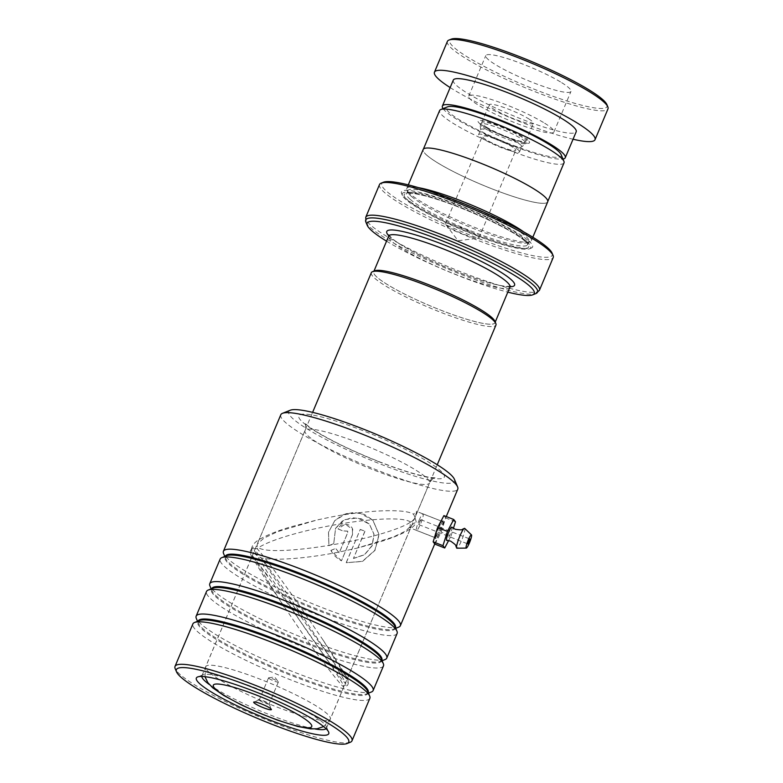 <?xml version="1.0" encoding="UTF-8"?>
<svg xmlns="http://www.w3.org/2000/svg" width="783" height="783" viewBox="0 0 783 783"><rect width="100%" height="100%" fill="white"/><g stroke="black" fill="none" stroke-linecap="round" stroke-linejoin="round"><path stroke-width="0.59" stroke-dasharray="3.92 2.94" d="M561.078 154.535A62.209 8.985 22.8 0 1 516.584 146.597A62.209 8.985 22.8 0 1 450.098 113.29A62.209 8.985 22.8 0 1 447.602 106.831M564.014 162.835A67.475 9.739 22.8 0 1 511.162 150.953A67.475 9.739 22.8 0 1 443.53 116.52A67.475 9.739 22.8 0 1 439.615 110.54M520.411 144.757A22.218 3.21 22.8 0 1 521.693 146.724A22.218 3.21 22.8 0 1 521.547 146.93A22.218 3.21 22.8 0 1 503.518 142.516A22.218 3.21 22.8 0 1 482.025 131.475A22.218 3.21 22.8 0 1 480.693 129.753A22.218 3.21 22.8 0 1 480.733 129.508A22.218 3.21 22.8 0 1 498.135 133.423A22.218 3.21 22.8 0 1 520.411 144.757M518.258 149.876A22.218 3.21 22.8 0 1 519.55 151.843A22.218 3.21 22.8 0 1 502.138 147.938A22.218 3.21 22.8 0 1 479.871 136.594A22.218 3.21 22.8 0 1 478.579 134.627A22.218 3.21 22.8 0 1 495.982 138.542A22.218 3.21 22.8 0 1 518.258 149.876M514.725 148.653A18.126 2.613 22.8 0 1 515.772 150.267A18.126 2.613 22.8 0 1 501.57 147.067A18.126 2.613 22.8 0 1 483.405 137.818A18.126 2.613 22.8 0 1 482.348 136.213A18.126 2.613 22.8 0 1 496.549 139.403A18.126 2.613 22.8 0 1 514.725 148.653M477.914 236.212A18.126 2.613 22.8 0 1 478.971 237.826A18.126 2.613 22.8 0 1 478.227 238.198A18.126 2.613 22.8 0 1 462.724 233.823A18.126 2.613 22.8 0 1 446.594 225.377A18.126 2.613 22.8 0 1 445.801 224.564A18.126 2.613 22.8 0 1 445.547 223.772A18.126 2.613 22.8 0 1 459.748 226.962A18.126 2.613 22.8 0 1 477.914 236.212M427.146 155.494A67.475 9.739 22.8 0 1 423.231 149.524A67.475 9.739 22.8 0 1 476.084 161.406A67.475 9.739 22.8 0 1 543.715 195.838A67.475 9.739 22.8 0 1 547.63 201.818A67.475 9.739 22.8 0 1 494.778 189.926A67.475 9.739 22.8 0 1 427.146 155.494M491.117 316.929A65.772 9.494 -157.2 0 0 425.198 283.377A65.772 9.494 -157.2 0 0 373.687 271.789A65.772 9.494 -157.2 0 0 377.504 277.613A65.772 9.494 -157.2 0 0 443.423 311.174A65.772 9.494 -157.2 0 0 494.944 322.762A65.772 9.494 -157.2 0 0 491.117 316.929M494.876 321.226A65.821 9.504 22.8 0 1 447.798 312.838A65.821 9.504 22.8 0 1 377.455 277.603A65.821 9.504 22.8 0 1 374.822 270.761M371.318 272.699A67.592 9.758 -157.2 0 0 375.243 278.689A67.592 9.758 -157.2 0 0 442.992 313.18A67.592 9.758 -157.2 0 0 495.942 325.092M259.574 700.394A5.334 0.773 -157.2 0 0 264.928 703.114A5.334 0.773 -157.2 0 0 269.098 704.054A5.334 0.773 -157.2 0 0 269.088 703.927A5.334 0.773 -157.2 0 0 268.794 703.584A5.334 0.773 -157.2 0 0 263.802 701A5.334 0.773 -157.2 0 0 259.369 699.845A5.334 0.773 -157.2 0 0 259.271 699.924A5.334 0.773 -157.2 0 0 259.574 700.394M268.853 678.342A5.334 0.773 -157.2 0 0 274.197 681.063A5.334 0.773 -157.2 0 0 278.366 682.003A5.334 0.773 -157.2 0 0 278.298 681.768A5.334 0.773 -157.2 0 0 278.063 681.533A5.334 0.773 -157.2 0 0 273.316 679.047A5.334 0.773 -157.2 0 0 268.755 677.765A5.334 0.773 -157.2 0 0 268.54 677.872A5.334 0.773 -157.2 0 0 268.853 678.342M411.584 196.543A65.772 9.494 22.8 0 1 407.874 192.266A65.772 9.494 22.8 0 1 407.767 190.719A65.772 9.494 22.8 0 1 459.278 202.308A65.772 9.494 22.8 0 1 525.197 235.859A65.772 9.494 22.8 0 1 529.024 241.693A65.772 9.494 22.8 0 1 527.83 242.691A65.772 9.494 22.8 0 1 473.089 228.382A65.772 9.494 22.8 0 1 411.584 196.543M523.68 231.866A67.544 9.748 22.8 0 1 527.419 234.773A67.544 9.748 22.8 0 1 531.344 240.753A67.544 9.748 22.8 0 1 530.12 241.79A67.544 9.748 22.8 0 1 473.891 227.09A67.544 9.748 22.8 0 1 410.732 194.39A67.544 9.748 22.8 0 1 406.915 189.995A67.544 9.748 22.8 0 1 406.808 188.409A67.544 9.748 22.8 0 1 418.514 187.666M528.447 240.694A71.096 10.267 22.8 0 1 531.295 248.084A71.096 10.267 22.8 0 1 472.1 232.61A71.096 10.267 22.8 0 1 405.614 198.197A71.096 10.267 22.8 0 1 401.601 193.567A71.096 10.267 22.8 0 1 452.457 202.631A71.096 10.267 22.8 0 1 528.447 240.694M526.665 241.575A69.677 10.062 22.8 0 1 529.465 248.808A69.677 10.062 22.8 0 1 471.454 233.637A69.677 10.062 22.8 0 1 406.299 199.919A69.677 10.062 22.8 0 1 402.364 195.388A69.677 10.062 22.8 0 1 452.202 204.265A69.677 10.062 22.8 0 1 526.665 241.575M552.074 253.085A92.433 13.34 22.8 0 1 485.969 241.301A92.433 13.34 22.8 0 1 387.184 191.815A92.433 13.34 22.8 0 1 383.484 182.214M379.501 184.563A94.205 13.595 -157.2 0 0 384.972 192.912A94.205 13.595 -157.2 0 0 479.402 240.978A94.205 13.595 -157.2 0 0 553.19 257.578M547.699 201.838A67.544 9.748 22.8 0 1 494.787 189.946A67.544 9.748 22.8 0 1 427.087 155.474A67.544 9.748 22.8 0 1 423.163 149.494M386.548 241.174A90.652 13.086 -157.2 0 0 507.805 292.147M606.884 104.57A85.318 12.313 22.8 0 1 557.623 97.895A85.318 12.313 22.8 0 1 466.854 56.621A85.318 12.313 22.8 0 1 451.253 39.15M447.396 41.382A87.099 12.577 -157.2 0 0 464.887 57.893A87.099 12.577 -157.2 0 0 552.015 98.09A87.099 12.577 -157.2 0 0 607.98 108.886M561.695 82.665A46.217 6.675 22.8 0 1 570.973 91.425A46.217 6.675 22.8 0 1 541.278 85.69A46.217 6.675 22.8 0 1 495.052 64.363A46.217 6.675 22.8 0 1 485.763 55.603A46.217 6.675 22.8 0 1 515.468 61.338A46.217 6.675 22.8 0 1 561.695 82.665M544.655 123.205A46.217 6.675 22.8 0 1 553.933 131.965A46.217 6.675 22.8 0 1 524.238 126.229A46.217 6.675 22.8 0 1 478.012 104.902A46.217 6.675 22.8 0 1 468.723 96.143A46.217 6.675 22.8 0 1 498.428 101.878A46.217 6.675 22.8 0 1 544.655 123.205M528.633 118.801A23.999 3.465 22.8 0 1 533.448 123.352A23.999 3.465 22.8 0 1 518.033 120.376A23.999 3.465 22.8 0 1 494.024 109.297A23.999 3.465 22.8 0 1 489.209 104.756A23.999 3.465 22.8 0 1 504.634 107.731A23.999 3.465 22.8 0 1 528.633 118.801M486.527 127.14A23.999 3.465 -157.2 0 0 510.536 138.209A23.999 3.465 -157.2 0 0 525.951 141.185A23.999 3.465 -157.2 0 0 521.135 136.643A23.999 3.465 -157.2 0 0 497.136 125.564A23.999 3.465 -157.2 0 0 481.711 122.588A23.999 3.465 -157.2 0 0 486.527 127.14M443.061 108.631A66.653 9.621 -157.2 0 0 455.775 118.683A66.653 9.621 -157.2 0 0 515.87 147.038A66.653 9.621 -157.2 0 0 562.977 159.037M453.288 80.111A66.653 9.621 -157.2 0 0 466.678 92.746A66.653 9.621 -157.2 0 0 533.35 123.508A66.653 9.621 -157.2 0 0 576.19 131.779M450.156 87.579A87.099 12.577 -157.2 0 0 451.938 88.694A87.099 12.577 -157.2 0 0 573.048 139.237M435.671 538.773C433.831 536.678 441.778 517.788 443.149 520.969C443.981 522.653 436.043 541.562 435.671 538.773L435.103 537.627L409.989 527.83L410.488 521.987C414.706 520.548 415.744 517.994 413.61 514.343C415.215 511.837 416.233 510.878 416.673 511.456L415 517.406C413.003 525.393 377.161 536.482 342.328 542.981C305.086 550.195 261.111 554.061 257.225 546.338L257.274 544.126L263.832 538.185L277.544 531.667L317.174 519.941L330.583 517.142C365.279 510.33 405.173 508.157 413.61 514.343M442.659 520.812L441.465 521.263L442.659 520.812M441.925 521.409C440.643 518.512 433.4 535.729 435.103 537.627C435.397 540.113 442.63 522.897 441.925 521.409M454.365 479.186A89.937 12.988 22.8 0 1 379.422 463.653A89.937 12.988 22.8 0 1 290.307 410.223M280.803 414.765A95.986 13.859 -157.2 0 0 377.631 470.319A95.986 13.859 -157.2 0 0 457.771 489.16M350.255 742.274A95.986 13.859 22.8 0 1 271.848 721.965A95.986 13.859 22.8 0 1 175.186 668.672M326.071 728.699A67.544 9.748 -157.2 0 0 326.452 728.161A67.544 9.748 -157.2 0 0 326.335 726.575A67.544 9.748 -157.2 0 0 258.312 689.069A67.544 9.748 -157.2 0 0 203.14 674.78A67.544 9.748 -157.2 0 0 201.916 675.817A67.544 9.748 -157.2 0 0 201.808 676.463M209.325 684.518A67.544 9.748 -157.2 0 0 270.057 714.908A67.544 9.748 -157.2 0 0 315.05 728.963M397.108 633.467A95.986 13.859 22.8 0 1 316.968 614.626A95.986 13.859 22.8 0 1 220.14 559.072M398.655 627.144A95.986 13.859 22.8 0 1 320.237 606.845A95.986 13.859 22.8 0 1 223.576 553.552M383.474 665.893A95.986 13.859 22.8 0 1 303.334 647.061A95.986 13.859 22.8 0 1 206.506 591.508M385.021 659.58A95.986 13.859 22.8 0 1 306.603 639.271A95.986 13.859 22.8 0 1 209.942 585.978M369.85 698.328A95.986 13.859 22.8 0 1 289.7 679.487A95.986 13.859 22.8 0 1 192.872 623.934M371.387 692.006A95.986 13.859 22.8 0 1 292.979 671.706A95.986 13.859 22.8 0 1 196.308 618.413M284.229 607.275L252.557 555.861L291.824 609.35C313.239 639.417 339.939 677.677 343.512 685.497C347.035 693.288 325.199 665.736 303.569 635.189L263.754 576.327L250.942 555.098A4.444 4.346 155.6 0 1 251.695 550.4C251.92 551.995 255.131 554.54 261.336 558.044C276.732 561.01 308.962 557.995 338.452 552.201L357.117 548.12L378.072 542.433C387.702 539.507 395.865 536.453 402.57 533.292C413.434 527.859 415.665 524.365 416.184 521.879L415 517.406L429.505 483.003A67.544 9.748 22.8 0 1 373.109 469.741A67.544 9.748 22.8 0 1 304.978 430.65A67.544 9.748 22.8 0 1 361.374 443.912A67.544 9.748 22.8 0 1 429.505 483.003C431.785 479.402 433.723 477.659 435.328 477.757L432.412 477.659C428.33 477.278 422.243 475.956 414.148 473.705C403.578 470.7 391.617 466.58 378.277 461.334C356.666 452.74 338.031 444 322.361 435.123C315.089 430.914 309.882 427.489 306.76 424.836L304.646 422.82C305.85 423.906 305.957 426.51 304.978 430.65L257.274 544.126M341.496 560.873L330.876 550.439L335.731 548.462L339.225 552.935L347.652 532.88L347.76 531.217L342.837 530.933A95.986 13.859 22.8 0 1 338.011 528.936C340.39 522.369 350.97 522.878 352.732 529.562L352.458 534.779L341.457 560.804C336.896 558.426 333.372 554.951 330.886 550.39L330.876 550.439M353.544 558.465L364.604 554.736L372.199 545.673L374.059 534.329L369.459 524.219L357.635 517.886L344.902 519.628L335.564 528.319L333.734 543.686L328.88 545.643L328.488 532.293L334.791 520.597L346.203 513.599L359.671 513.031L372.953 520.294L379.099 534.583L374.988 550.38L362.519 561.431L346.272 562.713L360.239 529.474A95.986 13.859 22.8 0 0 364.976 531.265L353.466 558.377L364.506 554.648L372.082 545.565L373.951 534.221L369.37 524.111L361.423 518.806L351.626 517.671L342.288 521.038L335.594 528.271L333.734 543.686M441.759 521.243L416.673 511.456M410.488 521.987C401.953 515.968 361.433 519.472 326.707 526.372C297.188 532.088 267.58 540.867 257.078 548.668C262.158 553.777 278.728 576.024 295.7 600.121L322.978 639.917L346.693 677.931L347.065 679.135L346.066 678.46L339.92 670.855L307.445 625.96C290.493 601.931 271.31 573.919 261.336 558.044M409.852 527.673C410.145 528.192 410.801 527.282 411.819 524.933L405.731 531.001L393.399 536.972L357.117 548.12M411.819 524.933L416.184 521.879M343.737 686.818L343.512 685.497A4.444 4.346 155.6 0 0 347.681 679.292A4.444 4.346 155.6 0 0 347.672 679.292C348.709 680.535 348.68 685.076 346.8 685.781L343.737 686.818M330.886 550.39L335.731 548.403L339.205 552.867L347.632 532.822L347.74 531.148L342.827 530.874A95.634 13.8 22.8 0 1 338.031 528.887L345.234 524.13L352.732 529.562M257.078 548.668L251.891 548.56L251.695 550.4A4.444 4.346 -24.4 0 1 257.225 546.338M352.438 528.799L352.458 534.779M352.419 534.711L341.457 560.804M333.744 543.637L328.909 545.594L328.527 532.244L334.84 520.538L343.551 514.509L354.014 512.385L364.398 514.421L372.855 520.186L378.972 534.456L374.861 550.263L362.421 561.333L346.272 562.713M346.213 562.634L360.239 529.474M360.19 529.406A95.634 13.8 22.8 0 0 364.898 531.177L364.976 531.265M364.898 531.177L353.466 558.377M451.879 527.155A7.106 1.086 -68.5 0 1 449.814 535.151A7.106 1.086 -68.5 0 1 446.672 540.368M419.58 521.615L418.817 524.62L420.021 522.672L420.774 519.667L419.58 521.615M464.711 528.408A10.668 1.625 -68.5 0 1 461.608 540.397A10.668 1.625 -68.5 0 1 456.91 548.208M419.052 520.372A8.887 1.36 -68.5 0 1 423.055 513.873A8.887 1.36 -68.5 0 1 420.54 523.915A8.887 1.36 -68.5 0 1 416.536 530.414A8.887 1.36 -68.5 0 1 419.052 520.372M438.666 528.104A8.887 1.36 -68.5 0 1 442.669 521.605A8.887 1.36 -68.5 0 1 440.154 531.637A8.887 1.36 -68.5 0 1 436.151 538.136A8.887 1.36 -68.5 0 1 438.666 528.104M434.917 544.136L441.181 532.186L445.674 517.935L443.902 515.615M448.639 540.534L450.988 536.052L441.181 532.186M455.481 521.791L445.674 517.935M450.988 536.052L453.416 528.359M254.974 551.692L267.512 572.442L305.908 629.62C339.186 677.559 348.631 688.1 345.097 681.709L332.569 660.96L294.163 603.781C260.896 555.842 251.441 545.301 254.974 551.692M481.702 126.229A24.782 3.572 22.8 0 1 480.224 124.311A24.782 3.572 22.8 0 1 498.81 128.069A24.782 3.572 22.8 0 1 524.502 141.038A24.782 3.572 22.8 0 1 525.775 143.455A24.782 3.572 22.8 0 1 505.671 138.532A24.782 3.572 22.8 0 1 481.702 126.229M527.957 140.235A27.934 4.032 -157.2 0 0 494.699 124.057A27.934 4.032 -157.2 0 0 479.705 123.538A27.934 4.032 -157.2 0 0 512.963 139.717A27.934 4.032 -157.2 0 0 527.957 140.235M509.939 287.087A65.772 9.494 22.8 0 1 458.417 275.499A65.772 9.494 22.8 0 1 392.498 241.947A65.772 9.494 22.8 0 1 388.681 236.114M209.619 672.705A67.592 9.758 22.8 0 1 205.684 666.715A67.592 9.758 22.8 0 1 258.635 678.626A67.592 9.758 22.8 0 1 326.394 713.117A67.592 9.758 22.8 0 1 330.318 719.107A67.592 9.758 22.8 0 1 277.368 707.196A67.592 9.758 22.8 0 1 209.619 672.705M510.105 286.764A69.325 10.003 22.8 0 1 450.059 268.951A69.325 10.003 22.8 0 1 390.786 237.641A69.325 10.003 22.8 0 1 388.789 235.761M410.351 199.459A65.772 9.494 22.8 0 1 406.534 193.636A65.772 9.494 22.8 0 1 458.055 205.224A65.772 9.494 22.8 0 1 523.974 238.776A65.772 9.494 22.8 0 1 527.791 244.609A65.772 9.494 22.8 0 1 476.279 233.021A65.772 9.494 22.8 0 1 410.351 199.459M524.825 240.929A67.544 9.748 22.8 0 1 488.563 239.667A67.544 9.748 22.8 0 1 408.139 200.556A67.544 9.748 22.8 0 1 444.401 201.818A67.544 9.748 22.8 0 1 524.825 240.929M539.448 290.278A94.205 13.595 22.8 0 1 465.65 273.688A94.205 13.595 22.8 0 1 371.22 225.612A94.205 13.595 22.8 0 1 365.749 217.263M365.906 222.157A93.167 13.448 -157.2 0 0 371.162 228.215A93.167 13.448 -157.2 0 0 458.28 273.316A93.167 13.448 -157.2 0 0 535.836 293.596M395.464 627.672A92.218 13.311 22.8 0 1 393.81 629.062A92.218 13.311 22.8 0 1 318.466 609.556A92.218 13.311 22.8 0 1 225.592 558.357A92.218 13.311 22.8 0 1 225.435 556.204M381.83 660.108A92.218 13.311 22.8 0 1 380.176 661.498A92.218 13.311 22.8 0 1 304.841 641.991A92.218 13.311 22.8 0 1 211.968 590.783A92.218 13.311 22.8 0 1 211.802 588.63M368.196 692.534A92.218 13.311 22.8 0 1 366.542 693.924A92.218 13.311 22.8 0 1 291.207 674.417A92.218 13.311 22.8 0 1 198.334 623.209A92.218 13.311 22.8 0 1 198.168 621.056M378.463 461.539A78.917 11.393 -157.2 0 0 444.167 475.046A78.917 11.393 -157.2 0 0 364.741 431.355A78.917 11.393 -157.2 0 0 299.037 417.848A78.917 11.393 -157.2 0 0 378.463 461.539M395.728 628.309L393.81 629.062L395.082 628.035L394.926 626.4A92.218 13.311 22.8 0 1 318.084 610.476A92.218 13.311 22.8 0 1 226.718 555.695L225.435 556.723L225.592 558.357L224.79 556.449M382.094 660.735L380.176 661.498L381.448 660.46L381.292 658.836A92.218 13.311 22.8 0 1 304.45 642.902A92.218 13.311 22.8 0 1 213.084 588.121L211.802 589.149L211.968 590.783L211.165 588.885M368.46 693.161L366.542 693.924L367.824 692.896L367.667 691.262A92.218 13.311 22.8 0 1 290.816 675.337A92.218 13.311 22.8 0 1 199.45 620.547L198.177 621.585L198.334 623.209L197.531 621.31M346.693 677.931A4.444 4.346 155.6 0 1 347.672 679.292M252.723 557.046A4.444 4.346 155.6 0 1 250.942 555.098C249.865 551.105 249.454 551.878 251.891 548.56M480.693 129.753L479.94 123.371L480.654 124.086C487.202 128.989 498.037 134.206 513.178 139.746L526.636 143.005L521.547 146.93M519.55 151.843L521.693 146.724M478.971 237.826L515.772 150.267M445.801 224.564L458.075 240.733L478.227 238.198M373.687 271.789L373.971 271.104M204.999 676.698L205.684 666.715L312.613 412.357M269.088 703.927L271.378 709.378M278.366 682.003L269.098 704.054M268.755 677.765L274.686 677.011L278.298 681.768M388.789 234.978L391.745 238.179C403.911 248.71 442.532 267.218 473.245 277.711C488.103 282.79 499.133 285.668 506.307 286.343L510.663 286.216M407.874 192.266L406.915 189.995M529.024 241.693L527.771 244.707L524.356 240.665C511.221 228.489 452.662 202.21 423.29 195.456C410.86 192.53 408.021 193.225 407.385 193.391L406.485 193.724L407.767 190.719M529.465 248.808L531.295 248.084M406.808 188.409L408.286 184.876M531.344 240.753L532.822 237.22M402.364 195.388L401.601 193.567M527.83 242.691L530.12 241.79M268.54 677.872L259.271 699.924M259.369 699.845L253.878 702.018M323.663 726.575L330.318 719.107L437.237 464.75M494.944 322.762L495.228 322.077M445.547 223.772L482.348 136.213M478.579 134.627L480.733 129.508M553.933 131.965L570.973 91.425M525.951 141.185L533.448 123.352M481.711 122.588L489.209 104.756M468.723 96.143L485.763 55.603M203.14 674.78L197.639 676.952M201.916 675.817L252.351 555.852M434.751 543.921L446.261 516.545M347.065 679.135L411.623 525.54M346.066 678.46L339.92 670.855M326.452 728.161L343.864 686.74M322.978 639.917C336.807 660.646 347.182 677.422 347.681 679.292M252.557 555.861L269 577.462M326.335 726.575L328.625 732.017M251.46 549.421C251.862 545.105 255.327 541.317 261.865 538.058C269.009 534.26 278.356 530.61 289.916 527.106L317.174 519.941M418.817 524.62L467.852 543.95M423.055 513.873L442.669 521.605M416.536 530.414L436.151 538.136M420.774 519.667L469.81 538.988"/><path stroke-width="1.17" d="M423.397 149.103L439.615 110.54A67.475 9.739 22.8 0 1 440.829 109.512L447.602 106.831A62.209 8.985 22.8 0 1 499.388 120.367A62.209 8.985 22.8 0 1 557.574 150.483A62.209 8.985 22.8 0 1 561.078 154.535L563.907 161.249A67.475 9.739 22.8 0 1 564.014 162.835L547.806 201.397M440.829 109.512A67.475 9.739 22.8 0 1 496.999 124.194A67.475 9.739 22.8 0 1 560.099 156.854A67.475 9.739 22.8 0 1 563.907 161.249M372.532 271.672L374.822 270.761A65.821 9.504 22.8 0 1 429.613 285.09A65.821 9.504 22.8 0 1 491.166 316.949A65.821 9.504 22.8 0 1 494.876 321.226L495.825 323.496A67.592 9.758 -157.2 0 0 492.018 319.102A67.592 9.758 -157.2 0 0 428.8 286.382A67.592 9.758 -157.2 0 0 372.532 271.672A67.592 9.758 -157.2 0 0 371.318 272.699L312.613 412.357M254.26 703.007A9.602 1.39 -157.2 0 0 264.517 708.145A9.602 1.39 -157.2 0 0 271.378 709.378A9.602 1.39 -157.2 0 0 270.84 708.752A9.602 1.39 -157.2 0 0 261.865 704.103A9.602 1.39 -157.2 0 0 253.878 702.018A9.602 1.39 -157.2 0 0 254.26 703.007M418.514 187.666A67.544 9.748 22.8 0 1 523.68 231.866M507.805 292.147A90.652 13.086 -157.2 0 0 532.606 294.878A90.652 13.086 -157.2 0 0 528.975 285.462A90.652 13.086 -157.2 0 0 432.089 236.926A90.652 13.086 -157.2 0 0 367.256 225.367A90.652 13.086 -157.2 0 0 372.365 231.259A90.652 13.086 -157.2 0 0 386.548 241.174M381.194 183.124L383.484 182.214A92.433 13.34 22.8 0 1 460.433 202.337A92.433 13.34 22.8 0 1 546.867 247.076A92.433 13.34 22.8 0 1 552.074 253.085L553.033 255.356A94.205 13.595 -157.2 0 0 547.718 249.229A94.205 13.595 -157.2 0 0 459.621 203.629A94.205 13.595 -157.2 0 0 381.194 183.124A94.205 13.595 -157.2 0 0 379.501 184.563L365.749 217.263A94.205 13.595 22.8 0 1 439.547 233.863A94.205 13.595 22.8 0 1 533.977 281.939A94.205 13.595 22.8 0 1 539.448 290.278L553.19 257.578A94.205 13.595 -157.2 0 0 553.033 255.356M408.286 184.876L423.163 149.494A67.544 9.748 22.8 0 1 476.074 161.396A67.544 9.748 22.8 0 1 543.774 195.858A67.544 9.748 22.8 0 1 547.699 201.838L532.822 237.22M437.237 464.75L495.942 325.092A67.592 9.758 -157.2 0 0 495.825 323.496M448.962 40.06L451.253 39.15A85.318 12.313 22.8 0 1 510.105 53.048A85.318 12.313 22.8 0 1 589.893 90.407A85.318 12.313 22.8 0 1 606.884 104.57L607.833 106.84A87.099 12.577 -157.2 0 0 590.49 92.384A87.099 12.577 -157.2 0 0 509.038 54.242A87.099 12.577 -157.2 0 0 448.962 40.06A87.099 12.577 -157.2 0 0 447.396 41.382L434.448 72.193A87.099 12.577 -157.2 0 0 450.156 87.579M562.977 159.037A66.653 9.621 -157.2 0 0 565.277 157.716A66.653 9.621 -157.2 0 0 551.898 145.09A66.653 9.621 -157.2 0 0 485.215 114.328A66.653 9.621 -157.2 0 0 442.385 106.057A66.653 9.621 -157.2 0 0 443.061 108.631M565.277 157.716L576.19 131.779A66.653 9.621 -157.2 0 0 562.801 119.143A66.653 9.621 -157.2 0 0 496.128 88.381A66.653 9.621 -157.2 0 0 453.288 80.111L442.385 106.057M573.048 139.237A87.099 12.577 -157.2 0 0 595.031 139.697A87.099 12.577 -157.2 0 0 577.541 123.195A87.099 12.577 -157.2 0 0 490.412 82.998A87.099 12.577 -157.2 0 0 434.448 72.193M595.031 139.697L607.98 108.886A87.099 12.577 -157.2 0 0 607.833 106.84M282.536 413.297L290.307 410.223A89.937 12.988 22.8 0 1 363.782 429.25A89.937 12.988 22.8 0 1 454.365 479.186L457.605 486.899A95.986 13.859 -157.2 0 0 360.943 433.606A95.986 13.859 -157.2 0 0 282.536 413.297A95.986 13.859 -157.2 0 0 280.803 414.765L223.409 551.291A95.986 13.859 22.8 0 1 303.55 570.132A95.986 13.859 22.8 0 1 400.377 625.686A95.986 13.859 22.8 0 1 398.655 627.144L395.728 628.309M446.261 516.545L457.771 489.16A95.986 13.859 -157.2 0 0 457.605 486.899M270.673 723.766A93.5 13.497 -157.2 0 0 347.055 743.537A93.5 13.497 -157.2 0 0 254.426 688.003A93.5 13.497 -157.2 0 0 176.518 671.853A93.5 13.497 -157.2 0 0 270.673 723.766M176.518 671.853L175.186 668.672A95.986 13.859 22.8 0 1 175.02 666.411A95.986 13.859 22.8 0 1 255.16 685.252A95.986 13.859 22.8 0 1 351.988 740.806A95.986 13.859 22.8 0 1 350.255 742.274L347.055 743.537M268.794 719.616A71.811 10.365 22.8 0 1 197.639 676.952A71.811 10.365 22.8 0 1 256.305 692.143A71.811 10.365 22.8 0 1 328.625 732.017A71.811 10.365 22.8 0 1 268.794 719.616M201.808 676.463A67.544 9.748 -157.2 0 0 209.325 684.518M211.165 588.885L209.942 585.978A95.986 13.859 22.8 0 1 209.775 583.717L220.14 559.072A95.986 13.859 22.8 0 1 221.873 557.613A95.986 13.859 22.8 0 1 300.281 577.913A95.986 13.859 22.8 0 1 396.952 631.206A95.986 13.859 22.8 0 1 397.108 633.467L386.753 658.111A95.986 13.859 22.8 0 1 385.021 659.58L382.094 660.735M197.531 621.31L196.308 618.413A95.986 13.859 22.8 0 1 196.151 616.152L206.506 591.508A95.986 13.859 22.8 0 1 208.239 590.039A95.986 13.859 22.8 0 1 286.647 610.339A95.986 13.859 22.8 0 1 383.318 663.632A95.986 13.859 22.8 0 1 383.474 665.893L373.119 690.537A95.986 13.859 22.8 0 1 371.387 692.006L368.46 693.161M209.775 583.717A95.986 13.859 22.8 0 1 289.925 602.558A95.986 13.859 22.8 0 1 386.753 658.111M175.02 666.411L192.872 623.934A95.986 13.859 22.8 0 1 194.605 622.465A95.986 13.859 22.8 0 1 273.022 642.774A95.986 13.859 22.8 0 1 369.684 696.058A95.986 13.859 22.8 0 1 369.85 698.328L351.988 740.806M196.151 616.152A95.986 13.859 22.8 0 1 276.291 634.984A95.986 13.859 22.8 0 1 373.119 690.537M224.79 556.449L223.576 553.552A95.986 13.859 22.8 0 1 223.409 551.291M315.05 728.963A67.544 9.748 -157.2 0 0 326.071 728.699M466.286 548.09L456.91 548.208A10.668 1.625 -68.5 0 1 456.577 547.846L455.833 545.878C456.254 545.379 454.483 543.774 450.509 541.073L446.672 540.368A7.106 1.086 -68.5 0 1 448.62 532.323A7.106 1.086 -68.5 0 1 451.879 527.155L455.168 529.249C459.915 529.983 462.303 530.022 462.342 529.367L464.231 528.437A10.668 1.625 -68.5 0 1 464.711 528.408L471.493 534.887A7.106 1.086 -68.5 0 1 469.428 542.883A7.106 1.086 -68.5 0 1 466.286 548.09A7.106 1.086 -68.5 0 1 468.234 540.055A7.106 1.086 -68.5 0 1 471.493 534.887M468.606 540.936L467.852 543.95L469.81 538.988L468.606 540.936M456.577 547.846A10.668 1.625 -68.5 0 1 459.827 536.149A10.668 1.625 -68.5 0 1 464.231 528.437M453.416 528.359L455.481 521.791L453.709 519.481L447.445 531.422L442.953 545.682L433.146 541.816L434.917 544.136L444.724 547.992L448.639 540.534M442.953 545.682L444.724 547.992M453.709 519.481L443.902 515.615L437.638 527.556L433.146 541.816M447.445 531.422L437.638 527.556M373.971 271.104L388.681 236.114A65.772 9.494 22.8 0 1 440.193 247.702A65.772 9.494 22.8 0 1 506.112 281.263A65.772 9.494 22.8 0 1 509.939 287.087L510.663 286.216M308.649 721.838A53.371 7.703 -157.2 0 0 245.099 690.919A53.371 7.703 -157.2 0 0 216.441 689.931A53.371 7.703 -157.2 0 0 280.001 720.84A53.371 7.703 -157.2 0 0 308.649 721.838M388.789 235.761A69.325 10.003 22.8 0 1 431.1 240.019A69.325 10.003 22.8 0 1 510.545 279.081A69.325 10.003 22.8 0 1 510.105 286.764M532.606 294.878L535.836 293.596A93.167 13.448 -157.2 0 0 532.107 283.916A93.167 13.448 -157.2 0 0 432.539 234.039A93.167 13.448 -157.2 0 0 365.906 222.157L365.749 217.263M225.435 556.204A92.218 13.311 22.8 0 1 302.434 574.282A92.218 13.311 22.8 0 1 395.464 627.672M211.802 588.63A92.218 13.311 22.8 0 1 288.81 606.708A92.218 13.311 22.8 0 1 381.83 660.108M198.168 621.056A92.218 13.311 22.8 0 1 275.176 639.143A92.218 13.311 22.8 0 1 368.196 692.534M221.873 557.613L226.718 555.695A92.218 13.311 22.8 0 1 302.052 575.202A92.218 13.311 22.8 0 1 394.926 626.4L396.952 631.206M208.239 590.039L213.084 588.121A92.218 13.311 22.8 0 1 288.418 607.628A92.218 13.311 22.8 0 1 381.292 658.836L383.318 663.632M194.605 622.465L199.45 620.547A92.218 13.311 22.8 0 1 274.784 640.054A92.218 13.311 22.8 0 1 367.667 691.262L369.684 696.058M204.999 676.698L207.789 682.57L212.643 687.748L223.664 695.431L241.477 704.974L259.369 713.059L277.818 720.252L297.736 726.487L310.792 728.885L317.115 728.758L323.663 726.575M367.256 225.367L365.906 222.157M539.448 290.278L535.836 293.596M388.681 236.114L388.789 234.978M495.228 322.077L509.939 287.087M400.377 625.686L434.751 543.921"/></g></svg>
